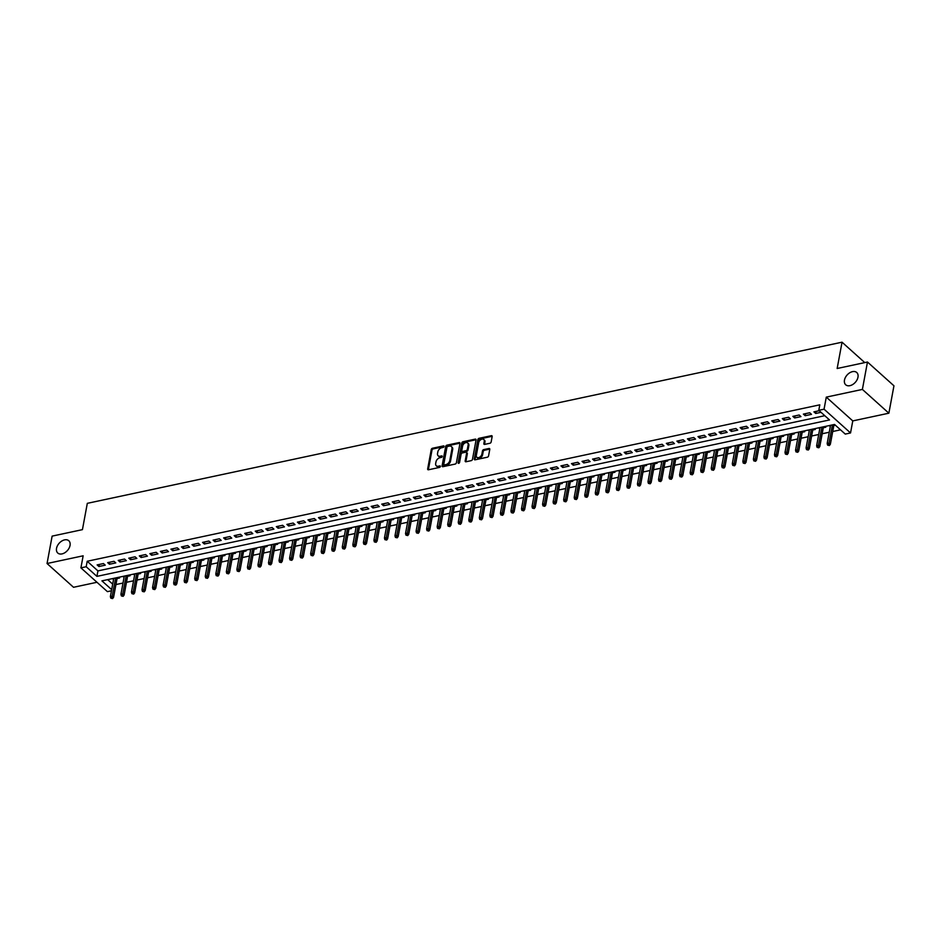 <?xml version="1.0" encoding="UTF-8"?>
<svg xmlns="http://www.w3.org/2000/svg" width="941" height="941" viewBox="0 0 941 941"><rect width="100%" height="100%" fill="white"/><g stroke="black" fill="none" stroke-linecap="round" stroke-linejoin="round"><path stroke-width="1.41" d="M444.081 446.505A0.882 0.588 -48.1 0 0 443.493 445.905L432.495 448.245A1.27 0.847 -48.1 0 0 431.26 449.551L427.673 468.912A1.27 0.847 -48.1 0 0 428.508 469.771L439.506 467.418A0.882 0.588 -48.1 0 0 439.788 465.913L438.365 466.218A4.058 2.705 -48.1 0 1 436.295 465.795A4.058 2.705 -48.1 0 1 435.683 463.478L435.989 461.866A4.058 2.705 -48.1 0 1 439.941 457.714L441.364 457.42A0.882 0.588 -48.1 0 0 441.635 455.903L440.212 456.209A4.058 2.705 -48.1 0 1 438.141 455.785A4.058 2.705 -48.1 0 1 437.541 453.48L437.836 451.868A4.058 2.705 -48.1 0 1 441.788 447.716L443.211 447.41A0.882 0.588 -48.1 0 0 444.081 446.505M844.477 380.093A8.257 5.505 -48.1 0 0 845.712 384.787A8.257 5.505 -48.1 0 0 852.758 384.493A8.257 5.505 -48.1 0 0 857.969 377.212A8.257 5.505 -48.1 0 0 856.745 372.507A8.257 5.505 -48.1 0 0 849.699 372.812A8.257 5.505 -48.1 0 0 844.477 380.093M56.542 548.332A8.257 5.505 -48.1 0 0 57.777 553.037A8.257 5.505 -48.1 0 0 64.823 552.732A8.257 5.505 -48.1 0 0 70.034 545.451A8.257 5.505 -48.1 0 0 68.811 540.746A8.257 5.505 -48.1 0 0 61.765 541.051A8.257 5.505 -48.1 0 0 56.542 548.332M489.908 443.27A1.27 0.847 -48.1 0 0 491.143 441.976L492.155 436.542A1.27 0.847 -48.1 0 0 491.32 435.695L479.11 438.294A1.27 0.847 -48.1 0 0 477.875 439.6L474.288 458.961A1.27 0.847 -48.1 0 0 475.123 459.808L487.332 457.208A1.27 0.847 -48.1 0 0 488.567 455.915L489.779 449.351A1.27 0.847 -48.1 0 0 488.944 448.492L483.721 449.61A1.27 0.847 -48.1 0 0 482.486 450.904L481.886 454.162A3.388 2.258 -48.1 0 1 479.745 457.15A3.388 2.258 -48.1 0 1 476.852 457.267A3.388 2.258 -48.1 0 1 476.346 455.338L478.71 442.599A3.388 2.258 -48.1 0 1 480.851 439.612A3.388 2.258 -48.1 0 1 483.745 439.482A3.388 2.258 -48.1 0 1 484.25 441.411L483.85 443.54A1.27 0.847 -48.1 0 0 484.686 444.387L489.908 443.27M867.473 362.026L893.95 385.798L888.869 413.193L862.391 389.421L867.473 362.026L837.161 368.496L842.042 342.195L87.313 503.341L82.432 529.642L52.131 536.123L47.05 563.518L83.149 555.802L80.914 567.858L86.184 566.741L87.207 561.259L819.799 404.83L818.788 410.311L824.057 409.182L850.535 432.954L845.265 434.083L834.526 424.45L101.934 580.868L111.673 589.619M862.391 389.421L826.292 397.126L824.057 409.182M459.973 443.423A1.27 0.847 -48.1 0 0 459.137 442.564L446.928 445.164A1.27 0.847 -48.1 0 0 445.693 446.469L442.105 465.83A1.27 0.847 -48.1 0 0 442.94 466.689L455.15 464.078A1.27 0.847 -48.1 0 0 456.385 462.784L459.973 443.423M463.019 441.729L475.229 439.129A1.27 0.847 -48.1 0 1 476.064 439.976L472.476 459.349A1.27 0.847 -48.1 0 1 471.241 460.643L466.018 461.76A1.27 0.847 -48.1 0 1 465.183 460.902L466.642 453.044A1.27 0.847 -48.1 0 0 465.807 452.198L462.337 452.939A1.27 0.847 -48.1 0 0 461.102 454.232L459.584 462.407A0.882 0.588 -48.1 0 1 458.138 462.713L461.784 443.035A1.27 0.847 -48.1 0 1 463.019 441.729L463.737 442.376L475.946 439.765L475.229 439.129M47.05 563.518L73.527 587.29L96.982 582.279M830.374 426.238L830.197 425.367M833.832 425.497L835.337 425.179M819.823 428.484L819.658 427.626M823.293 427.743L825.81 427.214L824.998 426.485M809.284 430.743L809.119 429.872M812.753 430.002L815.271 429.461L814.459 428.731M798.744 432.989L798.58 432.119M802.202 432.248L804.72 431.707L803.92 430.978M788.205 435.236L788.029 434.377M791.663 434.495L794.18 433.966L793.369 433.236M777.666 437.494L777.489 436.624M781.124 436.753L783.641 436.212L782.83 435.483M767.127 439.741L766.95 438.871M770.585 439L773.102 438.459L772.29 437.741M756.576 441.988L756.411 441.129M760.046 441.247L762.563 440.717L761.751 439.988M746.037 444.246L745.872 443.376M749.507 443.505L752.024 442.964L751.212 442.235M735.497 446.493L735.333 445.622M738.967 445.752L741.484 445.211L740.673 444.493M724.958 448.739L724.793 447.881M728.416 447.998L730.934 447.469L730.122 446.74M714.419 450.998L714.243 450.127M717.877 450.257L720.394 449.716L719.583 448.986M703.88 453.244L703.703 452.386M707.338 452.503L709.855 451.962L709.043 451.245M693.341 455.491L693.164 454.632M696.799 454.762L699.316 454.221L698.504 453.491M682.79 457.749L682.625 456.879M686.26 457.008L688.777 456.467L687.965 455.738M672.25 459.996L672.086 459.137M675.72 459.255L678.238 458.726L677.426 457.996M661.711 462.243L661.547 461.384M665.169 461.513L667.698 460.972L666.887 460.243M651.172 464.501L650.996 463.631M654.63 463.76L657.147 463.219L656.336 462.49M640.633 466.748L640.456 465.889M644.091 466.007L646.608 465.477L645.797 464.748M630.094 468.994L629.917 468.136M633.552 468.265L636.069 467.724L635.257 466.995M619.554 471.253L619.378 470.382M623.013 470.512L625.53 469.971L624.718 469.241M609.003 473.499L608.839 472.641M612.473 472.758L614.991 472.229L614.179 471.5M598.464 475.758L598.3 474.887M601.934 475.017L604.451 474.476L603.64 473.746M587.925 478.004L587.76 477.134M591.383 477.263L593.912 476.722L593.101 475.993M577.386 480.251L577.209 479.392M580.844 479.51L583.361 478.981L582.55 478.251M566.847 482.51L566.67 481.639M570.305 481.768L572.822 481.227L572.01 480.498M556.307 484.756L556.131 483.886M559.766 484.015L562.283 483.474L561.471 482.745M545.768 487.003L545.592 486.144M549.226 486.262L551.744 485.732L550.932 485.003M535.217 489.261L535.053 488.391M538.687 488.52L541.204 487.979L540.393 487.25M524.678 491.508L524.513 490.637M528.148 490.767L530.665 490.226L529.854 489.508M514.139 493.754L513.974 492.896M517.597 493.013L520.114 492.484L519.314 491.755M503.6 496.013L503.423 495.142M507.058 495.272L509.575 494.731L508.763 494.001M493.06 498.26L492.884 497.401M496.519 497.518L499.036 496.977L498.224 496.26M482.521 500.506L482.345 499.647M485.979 499.777L488.497 499.236L487.685 498.507M471.982 502.765L471.806 501.894M475.44 502.024L477.957 501.482L477.146 500.753M461.431 505.011L461.266 504.153M464.901 504.27L467.418 503.741L466.607 503.012M450.892 507.258L450.727 506.399M454.362 506.529L456.879 505.987L456.067 505.258M440.353 509.516L440.188 508.646M443.811 508.775L446.328 508.234L445.528 507.505M429.814 511.763L429.637 510.904M433.272 511.022L435.789 510.493L434.977 509.763M419.274 514.009L419.098 513.151M422.732 513.28L425.25 512.739L424.438 512.01M408.735 516.268L408.559 515.397M412.193 515.527L414.71 514.986L413.899 514.256M398.196 518.515L398.019 517.656M401.654 517.773L404.171 517.244L403.36 516.515M387.645 520.773L387.48 519.903M391.115 520.032L393.632 519.491L392.82 518.762M377.106 523.02L376.941 522.149M380.576 522.279L383.093 521.737L382.281 521.008M366.567 525.266L366.402 524.408M370.025 524.525L372.542 523.996L371.742 523.267M356.027 527.525L355.851 526.654M359.486 526.784L362.003 526.242L361.191 525.513M345.488 529.771L345.312 528.901M348.946 529.03L351.464 528.489L350.652 527.76M334.949 532.018L334.773 531.159M338.407 531.277L340.924 530.748L340.113 530.018M324.398 534.276L324.233 533.406M327.868 533.535L330.385 532.994L329.573 532.265M313.859 536.523L313.694 535.652M317.329 535.782L319.846 535.241L319.034 534.523M303.32 538.77L303.155 537.911M306.79 538.029L309.307 537.499L308.495 536.77M292.78 541.028L292.616 540.158M296.239 540.287L298.756 539.746L297.944 539.017M282.241 543.275L282.065 542.416M285.699 542.534L288.217 541.992L287.405 541.275M271.702 545.521L271.526 544.663M275.16 544.78L277.677 544.251L276.866 543.522M261.163 547.78L260.986 546.909M264.621 547.039L267.138 546.498L266.327 545.768M250.612 550.026L250.447 549.168M254.082 549.285L256.599 548.744L255.787 548.027M240.073 552.273L239.908 551.414M243.543 551.544L246.06 551.003L245.248 550.273M229.533 554.531L229.369 553.661M232.992 553.79L235.521 553.249L234.709 552.52M218.994 556.778L218.818 555.919M222.452 556.037L224.97 555.508L224.158 554.778M208.455 559.025L208.279 558.166M211.913 558.295L214.43 557.754L213.619 557.025M197.916 561.283L197.739 560.413M201.374 560.542L203.891 560.001L203.08 559.272M187.377 563.53L187.2 562.671M190.835 562.789L193.352 562.259L192.54 561.53M176.826 565.776L176.661 564.918M180.296 565.047L182.813 564.506L182.001 563.777M166.286 568.035L166.122 567.164M169.756 567.294L172.274 566.753L171.462 566.023M155.747 570.281L155.583 569.423M159.205 569.54L161.734 569.011L160.923 568.282M145.208 572.54L145.032 571.669M148.666 571.799L151.183 571.258L150.372 570.528M134.669 574.786L134.492 573.916M138.127 574.045L140.644 573.504L139.833 572.775M124.13 577.033L123.953 576.174M127.588 576.292L130.105 575.763L129.293 575.033M103.463 563.553L97.135 564.906L98.923 566.506L105.251 565.165L103.463 563.553M114.002 561.307L107.674 562.647L109.462 564.259L115.79 562.906L114.002 561.307M124.541 559.048L118.213 560.401L120.013 562.012L126.329 560.66L124.541 559.048M135.081 556.801L128.764 558.154L130.552 559.754L136.868 558.401L135.081 556.801M145.62 554.555L139.303 555.896L141.091 557.507L147.419 556.155L145.62 554.555M156.171 552.296L149.842 553.649L151.63 555.261L157.959 553.908L156.171 552.296M166.71 550.05L160.382 551.402L162.17 553.002L168.498 551.649L166.71 550.05M177.249 547.803L170.921 549.144L172.709 550.756L179.037 549.403L177.249 547.803M187.788 545.545L181.46 546.897L183.248 548.509L189.576 547.156L187.788 545.545M198.328 543.298L191.999 544.651L193.799 546.25L200.115 544.898L198.328 543.298M208.867 541.04L202.55 542.392L204.338 544.004L210.655 542.651L208.867 541.04M219.406 538.793L213.089 540.146L214.877 541.757L221.206 540.405L219.406 538.793M229.957 536.546L223.629 537.899L225.417 539.499L231.745 538.146L229.957 536.546M240.496 534.288L234.168 535.641L235.956 537.252L242.284 535.899L240.496 534.288M251.035 532.041L244.707 533.394L246.495 534.994L252.823 533.653L251.035 532.041M261.574 529.795L255.246 531.147L257.034 532.747L263.362 531.394L261.574 529.795M272.114 527.536L265.797 528.889L267.585 530.501L273.902 529.148L272.114 527.536M282.653 525.29L276.336 526.642L278.124 528.242L284.441 526.901L282.653 525.29M293.192 523.043L286.876 524.396L288.664 525.995L294.992 524.643L293.192 523.043M303.743 520.785L297.415 522.137L299.203 523.749L305.531 522.396L303.743 520.785M314.282 518.538L307.954 519.891L309.742 521.49L316.07 520.15L314.282 518.538M324.821 516.291L318.493 517.632L320.281 519.244L326.609 517.891L324.821 516.291M335.361 514.033L329.032 515.386L330.832 516.997L337.149 515.644L335.361 514.033M345.9 511.786L339.583 513.139L341.371 514.739L347.688 513.398L345.9 511.786M356.439 509.54L350.123 510.881L351.91 512.492L358.227 511.139L356.439 509.54M366.99 507.281L360.662 508.634L362.45 510.245L368.778 508.893L366.99 507.281M377.529 505.035L371.201 506.387L372.989 507.987L379.317 506.634L377.529 505.035M388.068 502.788L381.74 504.129L383.528 505.74L389.856 504.388L388.068 502.788M398.608 500.53L392.279 501.882L394.067 503.494L400.395 502.141L398.608 500.53M409.147 498.283L402.819 499.636L404.618 501.235L410.935 499.883L409.147 498.283M419.686 496.036L413.37 497.377L415.157 498.989L421.474 497.636L419.686 496.036M430.225 493.778L423.909 495.131L425.697 496.742L432.025 495.389L430.225 493.778M440.776 491.531L434.448 492.884L436.236 494.484L442.564 493.131L440.776 491.531M451.315 489.273L444.987 490.626L446.775 492.237L453.103 490.884L451.315 489.273M461.855 487.026L455.526 488.379L457.314 489.979L463.642 488.638L461.855 487.026M472.394 484.78L466.066 486.132L467.853 487.732L474.182 486.379L472.394 484.78M482.933 482.521L476.605 483.874L478.404 485.485L484.721 484.133L482.933 482.521M493.472 480.275L487.156 481.627L488.944 483.227L495.26 481.886L493.472 480.275M504.011 478.028L497.695 479.381L499.483 480.98L505.811 479.628L504.011 478.028M514.562 475.77L508.234 477.122L510.022 478.734L516.35 477.381L514.562 475.77M525.102 473.523L518.773 474.876L520.561 476.475L526.889 475.134L525.102 473.523M535.641 471.276L529.312 472.617L531.1 474.229L537.429 472.876L535.641 471.276M546.18 469.018L539.852 470.371L541.64 471.982L547.968 470.629L546.18 469.018M556.719 466.771L550.391 468.124L552.191 469.724L558.507 468.383L556.719 466.771M567.258 464.525L560.942 465.866L562.73 467.477L569.046 466.124L567.258 464.525M577.798 462.266L571.481 463.619L573.269 465.23L579.597 463.878L577.798 462.266M588.348 460.02L582.02 461.372L583.808 462.972L590.136 461.619L588.348 460.02M598.888 457.773L592.559 459.114L594.347 460.725L600.676 459.373L598.888 457.773M609.427 455.515L603.099 456.867L604.887 458.479L611.215 457.126L609.427 455.515M619.966 453.268L613.638 454.621L615.426 456.22L621.754 454.868L619.966 453.268M630.505 451.021L624.177 452.362L625.977 453.974L632.293 452.621L630.505 451.021M641.044 448.763L634.728 450.116L636.516 451.727L642.832 450.374L641.044 448.763M651.584 446.516L645.267 447.869L647.055 449.469L653.383 448.116L651.584 446.516M662.135 444.258L655.806 445.611L657.594 447.222L663.923 445.869L662.135 444.258M672.674 442.011L666.346 443.364L668.134 444.975L674.462 443.623L672.674 442.011M683.213 439.765L676.885 441.117L678.673 442.717L685.001 441.364L683.213 439.765M693.752 437.506L687.424 438.859L689.212 440.47L695.54 439.118L693.752 437.506M704.291 435.26L697.975 436.612L699.763 438.212L706.079 436.871L704.291 435.26M714.831 433.013L708.514 434.366L710.302 435.965L716.619 434.613L714.831 433.013M725.37 430.755L719.053 432.107L720.841 433.719L727.17 432.366L725.37 430.755M735.921 428.508L729.593 429.861L731.38 431.46L737.709 430.119L735.921 428.508M746.46 426.261L740.132 427.614L741.92 429.214L748.248 427.861L746.46 426.261M756.999 424.003L750.671 425.356L752.459 426.967L758.787 425.614L756.999 424.003M767.538 421.756L761.21 423.109L763.01 424.709L769.326 423.368L767.538 421.756M778.078 419.51L771.761 420.85L773.549 422.462L779.866 421.109L778.078 419.51M788.617 417.251L782.3 418.604L784.088 420.215L790.405 418.863L788.617 417.251M799.168 415.005L792.84 416.357L794.627 417.957L800.956 416.616L799.168 415.005M809.707 412.758L803.379 414.099L805.167 415.71L811.495 414.358L809.707 412.758M87.207 561.259L97.935 570.893L824.787 415.699M819.235 410.723L813.918 411.852L815.706 413.464L821.023 412.323M115.931 584.549L123.012 583.044M126.47 582.303L133.551 580.785M137.021 580.044L144.091 578.539M147.561 577.798L154.642 576.292M158.1 575.551L165.181 574.034M168.639 573.292L175.72 571.787M179.178 571.046L186.259 569.54M189.717 568.799L196.798 567.282M200.257 566.541L207.338 565.035M210.808 564.294L217.877 562.789M221.347 562.048L228.428 560.53M231.886 559.789L238.967 558.284M242.425 557.543L249.506 556.025M252.964 555.296L260.045 553.779M263.504 553.037L270.585 551.532M274.043 550.791L281.124 549.273M284.594 548.544L291.663 547.027M295.133 546.286L302.214 544.78M305.672 544.039L312.753 542.522M316.211 541.793L323.292 540.275M326.75 539.534L333.832 538.029M337.29 537.287L344.371 535.77M347.829 535.029L354.91 533.523M358.38 532.782L365.449 531.277M368.919 530.536L376 529.018M379.458 528.277L386.539 526.772M389.997 526.031L397.078 524.525M400.537 523.784L407.618 522.267M411.076 521.526L418.157 520.02M421.627 519.279L428.696 517.773M432.166 517.032L439.235 515.515M442.705 514.774L449.786 513.268M453.244 512.527L460.325 511.01M463.784 510.281L470.865 508.763M474.323 508.022L481.404 506.517M484.862 505.776L491.943 504.258M495.413 503.529L502.482 502.012M505.952 501.271L513.033 499.765M516.491 499.024L523.572 497.507M527.031 496.777L534.112 495.26M537.57 494.519L544.651 493.013M548.109 492.272L555.19 490.755M558.648 490.026L565.729 488.508M569.199 487.767L576.268 486.262M579.738 485.521L586.819 484.003M590.278 483.262L597.359 481.757M600.817 481.016L607.898 479.51M611.356 478.769L618.437 477.252M621.895 476.511L628.976 475.005M632.434 474.264L639.515 472.758M642.985 472.017L650.055 470.5M653.524 469.759L660.606 468.253M664.064 467.512L671.145 466.007M674.603 465.266L681.684 463.748M685.142 463.007L692.223 461.502M695.681 460.761L702.762 459.243M706.221 458.514L713.302 456.997M716.771 456.256L723.841 454.75M727.311 454.009L734.392 452.492M737.85 451.762L744.931 450.245M748.389 449.504L755.47 447.998M758.928 447.257L766.009 445.74M769.467 445.011L776.548 443.493M780.007 442.752L787.088 441.247M790.558 440.506L797.627 438.988M801.097 438.247L808.178 436.742M811.636 436.001L818.717 434.495M822.175 433.754L829.256 432.237M832.714 431.496L840.525 429.837M107.686 579.644L112.685 584.138M112.426 578.633L113.59 579.291M117.049 578.55L119.566 578.009L118.754 577.28M123.777 577.104L122.965 576.386M134.328 574.857L133.516 574.128M144.867 572.61L144.055 571.881M155.406 570.352L154.595 569.634M165.945 568.105L165.134 567.376M176.485 565.859L175.673 565.129M187.024 563.6L186.212 562.883M197.563 561.354L196.751 560.624M208.114 559.107L207.302 558.378M218.653 556.849L217.841 556.119M229.192 554.602L228.381 553.873M239.732 552.355L238.92 551.626M250.271 550.097L249.459 549.368M260.81 547.85L259.998 547.121M271.349 545.604L270.549 544.874M281.9 543.345L281.088 542.616M292.439 541.099L291.628 540.369M302.978 538.852L302.167 538.123M313.518 536.593L312.706 535.864M324.057 534.347L323.245 533.618M334.596 532.1L333.784 531.371M345.135 529.842L344.335 529.113M355.686 527.595L354.875 526.866M366.225 525.337L365.414 524.619M376.765 523.09L375.953 522.361M387.304 520.844L386.492 520.114M397.843 518.585L397.031 517.868M408.382 516.338L407.571 515.609M418.921 514.092L418.122 513.363M429.472 511.833L428.661 511.104M440.012 509.587L439.2 508.858M450.551 507.34L449.739 506.611M461.09 505.082L460.278 504.352M471.629 502.835L470.818 502.106M482.168 500.588L481.357 499.859M492.719 498.33L491.908 497.601M503.259 496.083L502.447 495.354M513.798 493.837L512.986 493.108M524.337 491.578L523.525 490.849M534.876 489.332L534.065 488.602M545.415 487.085L544.604 486.356M555.955 484.827L555.143 484.097M566.506 482.58L565.694 481.851M577.045 480.322L576.233 479.604M587.584 478.075L586.772 477.346M598.123 475.828L597.312 475.099M608.662 473.57L607.851 472.853M619.202 471.323L618.39 470.594M629.741 469.077L628.929 468.347M640.292 466.818L639.48 466.101M650.831 464.572L650.019 463.842M661.37 462.325L660.558 461.596M671.909 460.067L671.098 459.337M682.448 457.82L681.637 457.091M692.988 455.573L692.176 454.844M703.527 453.315L702.727 452.586M714.078 451.068L713.266 450.339M724.617 448.822L723.805 448.092M735.156 446.563L734.345 445.834M745.695 444.317L744.884 443.587M756.235 442.07L755.423 441.341M766.774 439.812L765.962 439.082M777.313 437.565L776.513 436.836M787.864 435.318L787.052 434.589M798.403 433.06L797.592 432.331M808.942 430.813L808.131 430.084M819.482 428.555L818.67 427.837M830.021 426.308L829.209 425.579M864.767 362.603L842.042 342.195M826.292 397.126L852.769 420.909L888.869 413.193M852.769 420.909L850.535 432.954M111.461 590.772L107.403 591.642L80.914 567.858M86.184 566.741L96.923 576.374L829.515 419.945L818.788 410.311M97.935 570.893L96.923 576.374M113.238 579.362L113.414 578.421M98.923 566.506L99.311 564.435M109.462 564.259L109.85 562.189M120.013 562.012L120.389 559.942M130.552 559.754L130.928 557.684M141.091 557.507L141.468 555.437M151.63 555.261L152.019 553.19M162.17 553.002L162.558 550.932M172.709 550.756L173.097 548.685M183.248 548.509L183.636 546.439M193.799 546.25L194.175 544.18M204.338 544.004L204.715 541.934M214.877 541.757L215.266 539.675M225.417 539.499L225.805 537.429M235.956 537.252L236.344 535.182M246.495 534.994L246.883 532.924M257.034 532.747L257.422 530.677M267.585 530.501L267.962 528.43M278.124 528.242L278.501 526.172M288.664 525.995L289.052 523.925M299.203 523.749L299.591 521.679M309.742 521.49L310.13 519.42M320.281 519.244L320.669 517.174M330.832 516.997L331.208 514.927M341.371 514.739L341.748 512.669M351.91 512.492L352.287 510.422M362.45 510.245L362.838 508.175M372.989 507.987L373.377 505.917M383.528 505.74L383.916 503.67M394.067 503.494L394.455 501.424M404.618 501.235L404.995 499.165M415.157 498.989L415.534 496.919M425.697 496.742L426.073 494.672M436.236 494.484L436.624 492.414M446.775 492.237L447.163 490.167M457.314 489.979L457.702 487.909M467.853 487.732L468.242 485.662M478.404 485.485L478.781 483.415M488.944 483.227L489.32 481.157M499.483 480.98L499.859 478.91M510.022 478.734L510.41 476.664M520.561 476.475L520.949 474.405M531.1 474.229L531.489 472.159M541.64 471.982L542.028 469.912M552.191 469.724L552.567 467.653M562.73 467.477L563.106 465.407M573.269 465.23L573.645 463.16M583.808 462.972L584.196 460.902M594.347 460.725L594.736 458.655M604.887 458.479L605.275 456.409M615.426 456.22L615.814 454.15M625.977 453.974L626.353 451.903M636.516 451.727L636.892 449.657M647.055 449.469L647.443 447.398M657.594 447.222L657.982 445.152M668.134 444.975L668.522 442.893M678.673 442.717L679.061 440.647M689.212 440.47L689.6 438.4M699.763 438.212L700.139 436.142M710.302 435.965L710.678 433.895M720.841 433.719L721.229 431.648M731.38 431.46L731.769 429.39M741.92 429.214L742.308 427.143M752.459 426.967L752.847 424.897M763.01 424.709L763.386 422.638M773.549 422.462L773.925 420.392M784.088 420.215L784.465 418.145M794.627 417.957L795.016 415.887M805.167 415.71L805.555 413.64M815.706 413.464L816.094 411.393M438.141 455.785L438.859 456.432A4.058 2.705 -48.1 0 0 440.929 456.856L440.212 456.209M442.199 456.585L440.929 456.856M436.295 465.795L437.012 466.43A4.058 2.705 -48.1 0 0 439.071 466.854L438.365 466.218M440.353 466.583L439.071 466.854M444.058 446.575L433.213 448.892A1.27 0.847 -48.1 0 0 431.978 450.186L428.39 469.559A1.27 0.847 -48.1 0 0 428.378 469.782M459.996 443.187A1.27 0.847 -48.1 0 0 459.855 443.199L447.645 445.811A1.27 0.847 -48.1 0 0 446.41 447.104L442.823 466.477A1.27 0.847 -48.1 0 0 442.811 466.701M447.787 446.434A0.882 0.588 -48.1 0 0 446.928 447.34L443.776 464.336A0.882 0.588 -48.1 0 0 444.364 464.936L445.858 464.619A4.058 2.705 -48.1 0 0 449.81 460.467L451.962 448.845A4.058 2.705 -48.1 0 0 451.362 446.54A4.058 2.705 -48.1 0 0 449.292 446.116L447.787 446.434M444.481 465.042A0.882 0.588 -48.1 0 0 445.081 465.583L444.364 464.936M451.362 446.54L452.08 447.187A4.058 2.705 -48.1 0 1 452.68 449.492L450.527 461.114A4.058 2.705 -48.1 0 1 446.575 465.254L445.081 465.583M466.454 452.327L467.159 452.974A1.27 0.847 -48.1 0 1 467.348 453.691L465.901 461.549A1.27 0.847 -48.1 0 0 465.877 461.772M458.867 463.266L462.502 443.67L461.784 443.035M468.147 444.905A3.388 2.258 -48.1 0 0 467.642 442.976A3.388 2.258 -48.1 0 0 464.748 443.093A3.388 2.258 -48.1 0 0 462.607 446.081L461.784 450.574A1.27 0.847 -48.1 0 0 462.619 451.433L466.077 450.692A1.27 0.847 -48.1 0 0 467.312 449.398L468.147 444.905L468.865 445.54A3.388 2.258 -48.1 0 0 468.359 443.611L467.642 442.976M461.972 451.292L462.69 451.939A1.27 0.847 -48.1 0 0 463.337 452.068L462.619 451.433M468.865 445.54L468.03 450.033A1.27 0.847 -48.1 0 1 466.795 451.327L463.337 452.068M463.737 442.376A1.27 0.847 -48.1 0 0 462.502 443.67M483.745 439.482L484.462 440.129A3.388 2.258 -48.1 0 1 484.968 442.058L484.568 444.176A1.27 0.847 -48.1 0 0 484.556 444.411M476.852 457.267L477.569 457.914A3.388 2.258 -48.1 0 0 480.463 457.785A3.388 2.258 -48.1 0 0 482.604 454.797L481.886 454.162M489.802 449.116A1.27 0.847 -48.1 0 0 489.661 449.139L484.439 450.257A1.27 0.847 -48.1 0 0 483.204 451.551L482.604 454.797M492.178 436.318A1.27 0.847 -48.1 0 0 492.037 436.33L479.828 438.941A1.27 0.847 -48.1 0 0 478.593 440.235L475.005 459.596A1.27 0.847 -48.1 0 0 474.982 459.831M110.826 598.17L112.591 598.582L110.826 598.17L110.379 596.57L112.273 596.171L113.567 597.323L117.225 577.609M111.873 597.947L115.661 577.939M110.379 596.57L113.755 578.35M113.567 597.323L112.591 598.582M121.365 595.912L123.13 596.335L121.365 595.912L120.918 594.324L122.824 593.924L124.106 595.077L127.764 575.363M122.424 595.688L126.2 575.692M120.918 594.324L124.294 576.092M124.106 595.077L123.13 596.335M131.905 593.665L133.681 594.089L131.905 593.665L131.458 592.077L133.363 591.666L134.645 592.83L138.303 573.104M132.963 593.442L136.739 573.445M131.458 592.077L134.845 573.845M134.645 592.83L133.681 594.089M142.444 591.418L144.22 591.83L142.444 591.418L142.009 589.819L143.902 589.419L145.185 590.572L148.843 570.858M143.502 591.195L147.278 571.187M142.009 589.819L145.385 571.599M145.185 590.572L144.22 591.83M152.983 589.16L154.759 589.584L152.983 589.16L152.548 587.572L154.442 587.172L155.736 588.325L159.382 568.611M154.042 588.937L157.817 568.94M152.548 587.572L155.924 569.34M155.736 588.325L154.759 589.584M163.534 586.913L165.298 587.337L163.534 586.913L163.087 585.326L164.981 584.914L166.275 586.078L169.921 566.353M164.581 586.69L168.357 566.694M163.087 585.326L166.463 567.094M166.275 586.078L165.298 587.337M174.073 584.667L175.838 585.079L174.073 584.667L173.626 583.067L175.52 582.667L176.814 583.82L180.472 564.106M175.12 584.443L178.908 564.435M173.626 583.067L177.002 564.847M176.814 583.82L175.838 585.079M184.612 582.408L186.377 582.832L184.612 582.408L184.165 580.82L186.059 580.421L187.353 581.573L191.011 561.859M185.671 582.185L189.447 562.189M184.165 580.82L187.541 562.589M187.353 581.573L186.377 582.832M195.152 580.162L196.928 580.573L195.152 580.162L194.705 578.574L196.61 578.162L197.892 579.327L201.55 559.601M196.21 579.938L199.986 559.942M194.705 578.574L198.092 560.342M197.892 579.327L196.928 580.573M205.691 577.915L207.467 578.327L205.691 577.915L205.244 576.315L207.149 575.916L208.431 577.068L212.09 557.354M206.749 577.68L210.525 557.684M205.244 576.315L208.631 558.095M208.431 577.068L207.467 578.327M216.23 575.657L218.006 576.08L216.23 575.657L215.795 574.069L217.689 573.669L218.971 574.822L222.629 555.096M217.289 575.433L221.064 555.437M215.795 574.069L219.171 555.837M218.971 574.822L218.006 576.08M226.769 573.41L228.545 573.822L226.769 573.41L226.334 571.822L228.228 571.41L229.522 572.563L233.168 552.849M227.828 573.187L231.604 553.19M226.334 571.822L229.71 553.59M229.522 572.563L228.545 573.822M237.32 571.163L239.085 571.575L237.32 571.163L236.873 569.564L238.767 569.164L240.061 570.317L243.707 550.603M238.367 570.928L242.143 550.932M236.873 569.564L240.249 551.344M240.061 570.317L239.085 571.575M247.859 568.905L249.624 569.329L247.859 568.905L247.412 567.317L249.306 566.905L250.6 568.07L254.258 548.344M248.906 568.682L252.694 548.685M247.412 567.317L250.788 549.085M250.6 568.07L249.624 569.329M258.399 566.658L260.163 567.07L258.399 566.658L257.952 565.071L259.845 564.659L261.139 565.812L264.797 546.098M259.457 566.435L263.233 546.427M257.952 565.071L261.327 546.839M261.139 565.812L260.163 567.07M268.938 564.412L270.714 564.823L268.938 564.412L268.491 562.812L270.396 562.412L271.678 563.565L275.337 543.851M269.996 564.177L273.772 544.18M268.491 562.812L271.878 544.592M271.678 563.565L270.714 564.823M279.477 562.153L281.253 562.577L279.477 562.153L279.03 560.565L280.936 560.154L282.218 561.318L285.876 541.593M280.536 561.93L284.311 541.934M279.03 560.565L282.418 542.334M282.218 561.318L281.253 562.577M290.016 559.907L291.792 560.318L290.016 559.907L289.581 558.319L291.475 557.907L292.757 559.06L296.415 539.346M291.075 559.683L294.851 539.675M289.581 558.319L292.957 540.087M292.757 559.06L291.792 560.318M300.567 557.648L302.332 558.072L300.567 557.648L300.12 556.06L302.014 555.66L303.308 556.813L306.954 537.099M301.614 557.425L305.39 537.429M300.12 556.06L303.496 537.84M303.308 556.813L302.332 558.072M311.106 555.402L312.871 555.825L311.106 555.402L310.659 553.814L312.553 553.402L313.847 554.567L317.493 534.841M312.153 555.178L315.929 535.182M310.659 553.814L314.035 535.582M313.847 554.567L312.871 555.825M321.646 553.155L323.41 553.567L321.646 553.155L321.199 551.555L323.092 551.155L324.386 552.308L328.044 532.594M322.692 552.932L326.48 532.924M321.199 551.555L324.574 533.335M324.386 552.308L323.41 553.567M332.185 550.897L333.949 551.32L332.185 550.897L331.738 549.309L333.643 548.909L334.925 550.062L338.584 530.348M333.243 550.673L337.019 530.677M331.738 549.309L335.114 531.077M334.925 550.062L333.949 551.32M342.724 548.65L344.5 549.073L342.724 548.65L342.277 547.062L344.183 546.65L345.465 547.815L349.123 528.089M343.783 548.427L347.558 528.43M342.277 547.062L345.665 528.83M345.465 547.815L344.5 549.073M353.263 546.403L355.039 546.815L353.263 546.403L352.828 544.804L354.722 544.404L356.004 545.557L359.662 525.843M354.322 546.18L358.098 526.172M352.828 544.804L356.204 526.584M356.004 545.557L355.039 546.815M363.802 544.145L365.579 544.568L363.802 544.145L363.367 542.557L365.261 542.157L366.543 543.31L370.201 523.596M364.861 543.922L368.637 523.925M363.367 542.557L366.743 524.325M366.543 543.31L365.579 544.568M374.353 541.898L376.118 542.322L374.353 541.898L373.906 540.31L375.8 539.899L377.094 541.063L380.74 521.338M375.4 541.675L379.176 521.679M373.906 540.31L377.282 522.079M377.094 541.063L376.118 542.322M384.893 539.652L386.657 540.063L384.893 539.652L384.446 538.052L386.339 537.652L387.633 538.805L391.28 519.091M385.939 539.428L389.715 519.42M384.446 538.052L387.821 519.832M387.633 538.805L386.657 540.063M395.432 537.393L397.196 537.817L395.432 537.393L394.985 535.805L396.879 535.405L398.172 536.558L401.831 516.844M396.479 537.17L400.266 517.174M394.985 535.805L398.361 517.574M398.172 536.558L397.196 537.817M405.971 535.147L407.735 535.558L405.971 535.147L405.524 533.559L407.429 533.147L408.712 534.312L412.37 514.586M407.03 534.923L410.805 514.927M405.524 533.559L408.9 515.327M408.712 534.312L407.735 535.558M416.51 532.9L418.286 533.312L416.51 532.9L416.063 531.3L417.969 530.9L419.251 532.053L422.909 512.339M417.569 532.677L421.345 512.669M416.063 531.3L419.451 513.08M419.251 532.053L418.286 533.312M427.049 530.642L428.825 531.065L427.049 530.642L426.614 529.054L428.508 528.654L429.79 529.807L433.448 510.093M428.108 530.418L431.884 510.422M426.614 529.054L429.99 510.822M429.79 529.807L428.825 531.065M437.589 528.395L439.365 528.807L437.589 528.395L437.153 526.807L439.047 526.395L440.341 527.56L443.987 507.834M438.647 528.172L442.423 508.175M437.153 526.807L440.529 508.575M440.341 527.56L439.365 528.807M448.139 526.148L449.904 526.56L448.139 526.148L447.693 524.549L449.586 524.149L450.88 525.301L454.527 505.588M449.186 525.913L452.962 505.917M447.693 524.549L451.068 506.329M450.88 525.301L449.904 526.56M458.679 523.89L460.443 524.313L458.679 523.89L458.232 522.302L460.125 521.89L461.419 523.055L465.066 503.329M459.726 523.667L463.501 503.67M458.232 522.302L461.608 504.07M461.419 523.055L460.443 524.313M469.218 521.643L470.982 522.055L469.218 521.643L468.771 520.055L470.665 519.644L471.959 520.796L475.617 501.082M470.265 521.42L474.052 501.424M468.771 520.055L472.147 501.824M471.959 520.796L470.982 522.055M479.757 519.397L481.521 519.808L479.757 519.397L479.31 517.797L481.216 517.397L482.498 518.55L486.156 498.836M480.816 519.161L484.591 499.165M479.31 517.797L482.686 499.577M482.498 518.55L481.521 519.808M490.296 517.138L492.072 517.562L490.296 517.138L489.849 515.55L491.755 515.139L493.037 516.303L496.695 496.577M491.355 516.915L495.131 496.919M489.849 515.55L493.237 497.319M493.037 516.303L492.072 517.562M500.835 514.892L502.612 515.303L500.835 514.892L500.4 513.304L502.294 512.892L503.576 514.045L507.234 494.331M501.894 514.668L505.67 494.66M500.4 513.304L503.776 495.072M503.576 514.045L502.612 515.303M511.375 512.645L513.151 513.057L511.375 512.645L510.939 511.045L512.833 510.645L514.127 511.798L517.773 492.084M512.433 512.41L516.209 492.414M510.939 511.045L514.315 492.825M514.127 511.798L513.151 513.057M521.926 510.387L523.69 510.81L521.926 510.387L521.479 508.799L523.372 508.387L524.666 509.551L528.313 489.826M522.973 510.163L526.748 490.167M521.479 508.799L524.855 490.567M524.666 509.551L523.69 510.81M532.465 508.14L534.229 508.552L532.465 508.14L532.018 506.54L533.912 506.14L535.206 507.293L538.864 487.579M533.512 507.917L537.287 487.909M532.018 506.54L535.394 488.32M535.206 507.293L534.229 508.552M543.004 505.882L544.768 506.305L543.004 505.882L542.557 504.294L544.451 503.894L545.745 505.046L549.403 485.333M544.051 505.658L547.838 485.662M542.557 504.294L545.933 486.074M545.745 505.046L544.768 506.305M553.543 503.635L555.308 504.058L553.543 503.635L553.096 502.047L555.002 501.635L556.284 502.8L559.942 483.074M554.602 503.411L558.378 483.415M553.096 502.047L556.472 483.815M556.284 502.8L555.308 504.058M564.082 501.388L565.859 501.8L564.082 501.388L563.635 499.789L565.541 499.389L566.823 500.541L570.481 480.827M565.141 501.165L568.917 481.157M563.635 499.789L567.023 481.569M566.823 500.541L565.859 501.8M574.622 499.13L576.398 499.553L574.622 499.13L574.186 497.542L576.08 497.142L577.362 498.295L581.02 478.581M575.68 498.906L579.456 478.91M574.186 497.542L577.562 479.31M577.362 498.295L576.398 499.553M585.161 496.883L586.937 497.307L585.161 496.883L584.726 495.295L586.619 494.884L587.913 496.048L591.56 476.322M586.219 496.66L589.995 476.664M584.726 495.295L588.101 477.063M587.913 496.048L586.937 497.307M595.712 494.637L597.476 495.048L595.712 494.637L595.265 493.037L597.159 492.637L598.452 493.79L602.099 474.076M596.759 494.413L600.534 474.405M595.265 493.037L598.641 474.817M598.452 493.79L597.476 495.048M606.251 492.378L608.015 492.802L606.251 492.378L605.804 490.79L607.698 490.39L608.992 491.543L612.65 471.829M607.298 492.155L611.085 472.159M605.804 490.79L609.18 472.558M608.992 491.543L608.015 492.802M616.79 490.132L618.555 490.555L616.79 490.132L616.343 488.544L618.237 488.132L619.531 489.296L623.189 469.571M617.849 489.908L621.625 469.912M616.343 488.544L619.719 470.312M619.531 489.296L618.555 490.555M627.329 487.885L629.106 488.297L627.329 487.885L626.882 486.285L628.788 485.885L630.07 487.038L633.728 467.324M628.388 487.661L632.164 467.653M626.882 486.285L630.27 468.065M630.07 487.038L629.106 488.297M637.869 485.627L639.645 486.05L637.869 485.627L637.422 484.039L639.327 483.639L640.609 484.791L644.267 465.077M638.927 485.403L642.703 465.407M637.422 484.039L640.809 465.807M640.609 484.791L639.645 486.05M648.408 483.38L650.184 483.792L648.408 483.38L647.973 481.792L649.866 481.38L651.148 482.545L654.807 462.819M649.466 483.156L653.242 463.16M647.973 481.792L651.348 463.56M651.148 482.545L650.184 483.792M658.947 481.133L660.723 481.545L658.947 481.133L658.512 479.534L660.406 479.134L661.699 480.286L665.346 460.572M660.006 480.898L663.781 460.902M658.512 479.534L661.888 461.313M661.699 480.286L660.723 481.545M669.498 478.875L671.262 479.298L669.498 478.875L669.051 477.287L670.945 476.887L672.239 478.04L675.885 458.314M670.545 478.651L674.321 458.655M669.051 477.287L672.427 459.055M672.239 478.04L671.262 479.298M680.037 476.628L681.802 477.04L680.037 476.628L679.59 475.04L681.484 474.629L682.778 475.781L686.436 456.067M681.084 476.405L684.872 456.409M679.59 475.04L682.966 456.808M682.778 475.781L681.802 477.04M690.576 474.382L692.341 474.793L690.576 474.382L690.129 472.782L692.023 472.382L693.317 473.535L696.975 453.821M691.635 474.146L695.411 454.15M690.129 472.782L693.505 454.562M693.317 473.535L692.341 474.793M701.116 472.123L702.892 472.547L701.116 472.123L700.669 470.535L702.574 470.124L703.856 471.288L707.514 451.562M702.174 471.9L705.95 451.903M700.669 470.535L704.056 452.303M703.856 471.288L702.892 472.547M711.655 469.877L713.431 470.288L711.655 469.877L711.208 468.289L713.113 467.877L714.395 469.03L718.054 449.316M712.713 469.653L716.489 449.645M711.208 468.289L714.595 450.057M714.395 469.03L713.431 470.288M722.194 467.63L723.97 468.042L722.194 467.63L721.759 466.03L723.653 465.63L724.935 466.783L728.593 447.069M723.253 467.395L727.028 447.398M721.759 466.03L725.135 447.81M724.935 466.783L723.97 468.042M732.745 465.372L734.509 465.795L732.745 465.372L732.298 463.784L734.192 463.372L735.486 464.536L739.132 444.811M733.792 465.148L737.568 445.152M732.298 463.784L735.674 445.552M735.486 464.536L734.509 465.795M743.284 463.125L745.049 463.537L743.284 463.125L742.837 461.537L744.731 461.125L746.025 462.278L749.671 442.564M744.331 462.901L748.107 442.893M742.837 461.537L746.213 443.305M746.025 462.278L745.049 463.537M753.823 460.867L755.588 461.29L753.823 460.867L753.376 459.279L755.27 458.879L756.564 460.031L760.222 440.317M754.87 460.643L758.658 440.647M753.376 459.279L756.752 441.058M756.564 460.031L755.588 461.29M764.363 458.62L766.127 459.043L764.363 458.62L763.916 457.032L765.821 456.62L767.103 457.785L770.761 438.059M765.421 458.396L769.197 438.4M763.916 457.032L767.291 438.8M767.103 457.785L766.127 459.043M774.902 456.373L776.678 456.785L774.902 456.373L774.455 454.774L776.36 454.374L777.642 455.526L781.301 435.812M775.96 456.15L779.736 436.142M774.455 454.774L777.842 436.553M777.642 455.526L776.678 456.785M785.441 454.115L787.217 454.538L785.441 454.115L784.994 452.527L786.899 452.127L788.182 453.28L791.84 433.566M786.5 453.891L790.275 433.895M784.994 452.527L788.382 434.295M788.182 453.28L787.217 454.538M795.98 451.868L797.756 452.292L795.98 451.868L795.545 450.28L797.439 449.869L798.721 451.033L802.379 431.307M797.039 451.645L800.815 431.648M795.545 450.28L798.921 432.048M798.721 451.033L797.756 452.292M806.531 449.622L808.295 450.033L806.531 449.622L806.084 448.022L807.978 447.622L809.272 448.775L812.918 429.061M807.578 449.398L811.354 429.39M806.084 448.022L809.46 429.802M809.272 448.775L808.295 450.033M817.07 447.363L818.835 447.787L817.07 447.363L816.623 445.775L818.517 445.375L819.811 446.528L823.457 426.814M818.117 447.14L821.893 427.143M816.623 445.775L819.999 427.543M819.811 446.528L818.835 447.787M827.61 445.117L829.374 445.54L827.61 445.117L827.163 443.529L829.056 443.117L830.35 444.281L834.008 424.556M828.656 444.893L832.444 424.897M827.163 443.529L830.538 425.297M830.35 444.281L829.374 445.54M444.081 446.434L443.493 445.905M440.376 466.442L439.788 465.913M442.235 456.444L441.635 455.903M428.39 469.559L427.673 468.912M431.978 450.186L431.26 449.551M433.213 448.892L432.495 448.245M442.823 466.477L442.105 465.83M446.41 447.104L445.693 446.469M447.645 445.811L446.928 445.164M459.855 443.199L459.137 442.564M446.575 465.254L445.858 464.619M450.527 461.114L449.81 460.467M452.68 449.492L451.962 448.845M465.901 461.549L465.183 460.902M467.348 453.691L466.642 453.044M458.785 463.301L458.138 462.713M466.795 451.327L466.077 450.692M468.03 450.033L467.312 449.398M484.568 444.176L483.85 443.54M484.968 442.058L484.25 441.411M483.204 451.551L482.486 450.904M484.439 450.257L483.721 449.61M489.661 449.139L488.944 448.492M475.005 459.596L474.288 458.961M478.593 440.235L477.875 439.6M479.828 438.941L479.11 438.294M492.037 436.33L491.32 435.695M444.623 465.489L443.905 464.842"/></g></svg>
